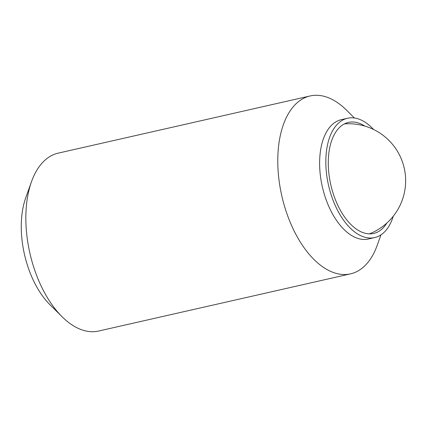 <?xml version="1.0" encoding="UTF-8"?>
<svg xmlns="http://www.w3.org/2000/svg" width="427" height="427" viewBox="0 0 427 427"><rect width="100%" height="100%" fill="white"/><g stroke="black" fill="none" stroke-linecap="round" stroke-linejoin="round"><path stroke-width="0.64" d="M386.819 223.097A56.93 31.048 -102.8 0 1 373.684 233.446A56.93 31.048 -102.8 0 1 330.092 181.438A56.93 31.048 -102.8 0 1 348.475 122.405A56.93 31.048 -102.8 0 1 364.791 126.072M393.278 216.227A61.189 33.37 -102.8 0 1 374.623 237.593A61.189 33.37 -102.8 0 1 327.776 181.699A61.189 33.37 -102.8 0 1 347.535 118.252A61.189 33.37 -102.8 0 1 373.582 129.477M374.623 237.593L368.41 239.008A61.189 33.37 -102.8 0 1 321.563 183.108A61.189 33.37 -102.8 0 1 341.322 119.667L347.535 118.252M380.959 234.85L377.222 245.285A91.213 49.745 -102.8 0 1 350.514 273.856A91.213 49.745 -102.8 0 1 280.683 190.527A91.213 49.745 -102.8 0 1 310.135 95.958A91.213 49.745 -102.8 0 1 346.564 110.198L354.437 118.001M350.514 273.856L98.578 331.042A91.213 49.745 -102.8 0 1 62.155 316.802A91.213 49.745 -102.8 0 1 28.748 247.719A91.213 49.745 -102.8 0 1 31.491 181.715A91.213 49.745 -102.8 0 1 58.2 153.144L310.135 95.958M62.155 316.802L50.002 304.766A72.211 39.385 -102.8 0 1 23.554 250.073A72.211 39.385 -102.8 0 1 25.727 197.824L31.491 181.715M369.355 233.863A57.01 57.01 0 0 0 344.397 123.899"/></g></svg>
